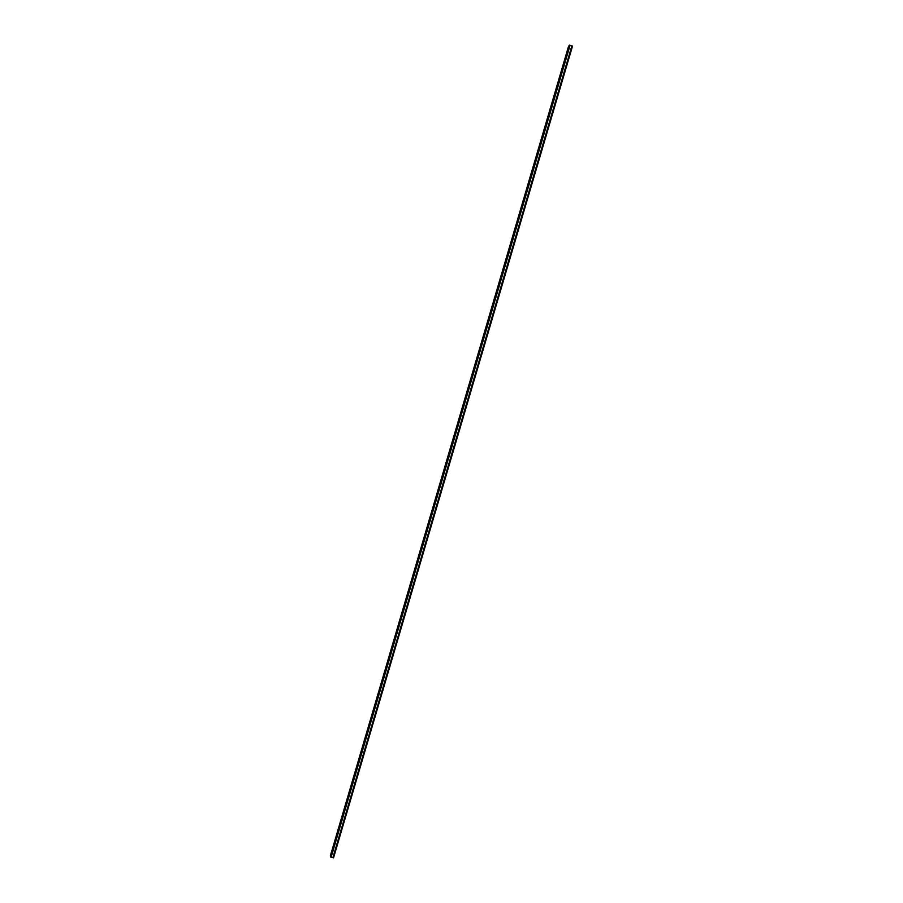 <?xml version="1.0" encoding="UTF-8"?>
<svg xmlns="http://www.w3.org/2000/svg" width="903" height="903" viewBox="0 0 903 903"><rect width="100%" height="100%" fill="white"/><g stroke="black" fill="none" stroke-linecap="round" stroke-linejoin="round"><path stroke-width="1.35" d="M571.915 45.884L572.525 46.087L333.534 857.85L332.925 857.59L571.847 45.951L332.925 857.703M331.153 857.161L332.925 857.59M330.521 856.981L331.119 857.274L570.086 45.263L569.353 45.206L330.521 856.981L569.398 45.15M569.048 46.222L330.904 855.547M570.053 45.353L571.847 45.951M568.619 46.076L330.475 855.434"/></g></svg>
